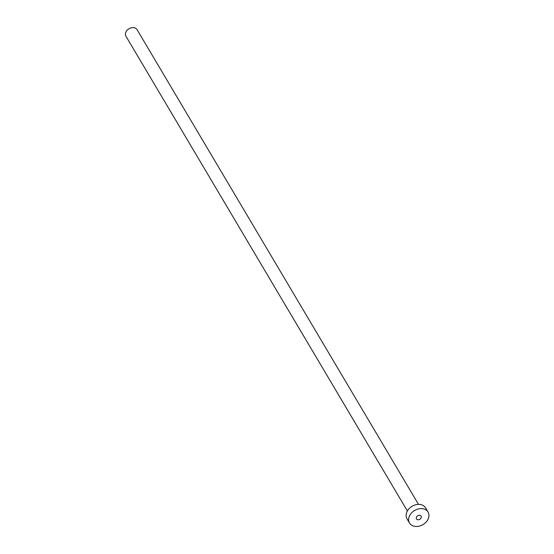 <?xml version="1.0" encoding="UTF-8"?>
<svg xmlns="http://www.w3.org/2000/svg" width="554" height="554" viewBox="0 0 554 554"><rect width="100%" height="100%" fill="white"/><g stroke="black" fill="none" stroke-linecap="round" stroke-linejoin="round"><path stroke-width="0.83" d="M416.553 516.958A2.694 2.05 149.3 0 0 416.463 518.911A2.694 2.05 149.3 0 0 418.685 519.728A2.694 2.05 149.3 0 0 421.012 518.115A2.694 2.05 149.3 0 0 421.095 516.162A2.694 2.05 149.3 0 0 418.879 515.345A2.694 2.05 149.3 0 0 416.553 516.958M407.384 510.982L125.952 36.252A6.461 4.924 -30.7 0 1 126.16 31.571A6.461 4.924 -30.7 0 1 131.741 27.7A6.461 4.924 -30.7 0 1 137.073 29.66L418.505 504.396M409.517 523.031L407.024 518.828A10.768 8.199 -30.7 0 1 407.363 511.017A10.768 8.199 -30.7 0 1 416.67 504.569A10.768 8.199 -30.7 0 1 425.555 507.838L428.048 512.041A10.768 8.199 -30.7 0 1 427.709 519.853A10.768 8.199 -30.7 0 1 418.402 526.3A10.768 8.199 -30.7 0 1 409.517 523.031A10.768 8.199 -30.7 0 1 409.856 515.22A10.768 8.199 -30.7 0 1 419.163 508.773A10.768 8.199 -30.7 0 1 428.048 512.041"/></g></svg>
